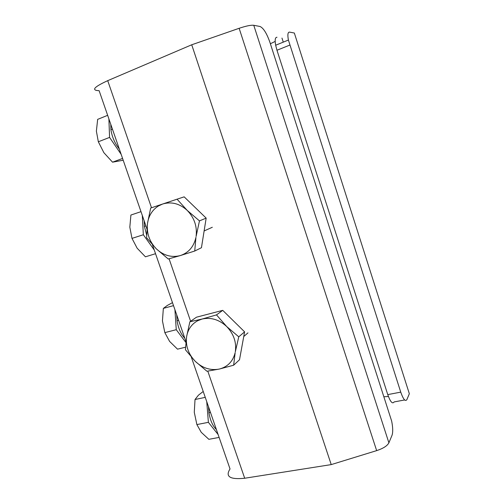 <?xml version="1.0" encoding="UTF-8"?>
<svg xmlns="http://www.w3.org/2000/svg" width="504" height="504" viewBox="0 0 504 504"><rect width="100%" height="100%" fill="white"/><g stroke="black" fill="none" stroke-linecap="round" stroke-linejoin="round"><path stroke-width="0.76" d="M191.35 357.179L230.032 468.953C225.08 476.645 229.969 479.739 244.692 478.246L331.229 464.6L376.652 450.626C383.242 448.447 387.324 445.838 388.893 442.814L392.011 435.33C393.051 432.287 392.937 427.531 391.658 421.067L269.93 42.361C266.742 33.308 263.435 28.01 260.001 26.479L253.77 25.288L388.893 442.814M146.916 228.772L99.13 90.695C91.003 90.373 93.864 87.028 107.717 80.659L191.728 44.78L331.229 464.6M191.728 44.78L239.142 28.293C246.091 25.956 250.967 24.954 253.77 25.288M406.917 399.546L409.336 393.725L294.342 33.025L289.567 32.117C287.822 32.042 287.431 34.694 288.408 40.055L400.743 392.131C403.326 399.445 405.386 401.915 406.917 399.546M384.136 396.736L388.42 396.522M289.737 45.114L276.973 50.255L387.759 394.613L400.743 392.131M404.655 399.968L394.115 401.934C392.471 404.309 390.354 401.871 387.759 394.613M276.973 50.255L275.663 45.228C274.724 39.892 275.171 37.239 276.992 37.271M281.975 38.077L283.279 42.134M270.377 43.76L275.178 41.41M184.817 338.297C180.892 334.095 178.309 328.243 177.068 320.746L176.709 314.874M182.681 332.123L179.311 322.377M173.515 305.638L163.353 308.391L162.439 320.865L164.833 332.621L169.583 341.378L177.521 349.165L185.51 347.218M164.833 332.621L176.261 329.698L174.919 309.702M163.353 308.391L167.315 305.449L172.481 302.646M185.869 342.462L176.261 329.698M146.614 234.896L144.409 226.422L144.15 220.79M146.885 229.137L146.62 227.928M140.994 211.655L130.908 215.038L129.818 227.178L131.998 238.386L137.138 248.195L145.429 256.813L155.547 253.707M131.998 238.386L143.331 234.751L142.317 215.492M154.281 250.047L143.331 234.751M119.29 148.957C114.843 143.413 112.052 137.006 110.924 129.73L110.779 124.343M116.657 141.334L113.11 131.097M107.654 115.322L97.663 119.366L96.377 131.147L98.337 141.781L103.881 152.693L112.543 162.181L122.573 158.432M112.543 162.181L123.197 160.24M98.337 141.781L109.576 137.403L108.895 118.919M121.155 154.344L109.576 137.403M194.733 251.036L180.344 255.559C188.654 252.756 193.851 246.677 195.943 237.327L194.733 251.036L201.449 247.71L206.167 218.112L184.162 196.85L177.055 199.181L187.204 210.388C179.632 203.553 171.448 201.424 162.666 204.007L158.325 206.042C152.29 209.947 148.686 215.725 147.502 223.373C146.481 233.138 149.417 241.624 156.297 248.812C163.567 255.559 171.581 257.809 180.344 255.559L168.242 259.006L156.297 248.812L146.588 237.712L147.502 223.373L150.677 208.045L177.055 199.181M199.471 220.891L196.088 236.508C197.31 226.504 194.349 217.797 187.204 210.388L199.471 220.891L206.167 218.112M233.648 365.211L219.272 369.073C227.663 366.887 232.961 361.406 235.166 352.63L233.648 365.211L239.513 359.743L244.597 331.846L222.737 310.357L196.522 317.18L189.876 321.766L202.11 319.038L197.688 320.733C191.596 324.091 187.91 329.364 186.637 336.552C185.491 345.782 188.338 354.016 195.174 361.255C202.406 368.09 210.433 370.698 219.272 369.073L206.923 371.246L195.174 361.255L185.409 349.738L186.637 336.552L189.876 321.766M216.493 314.887L226.699 326.542L238.764 336.823L235.311 351.88C236.659 342.443 233.793 333.995 226.699 326.542C219.164 319.599 210.974 317.098 202.11 319.038L216.493 314.887L222.737 310.357M238.764 336.823L244.597 331.846M216.399 429.553C212.719 425.968 210.231 420.386 208.939 412.789L208.486 406.69M214.496 424.053L211.201 414.546M205.26 397.36L195.023 399.514L194.279 412.304L196.875 424.576L201.254 432.325L208.851 439.318L219.12 437.422M196.875 424.576L208.385 422.333L206.741 401.644M195.023 399.514L198.437 395.186L203.219 391.469M218.131 434.555L208.385 422.333M107.717 80.659L151.509 207.761M169.079 258.779L190.607 321.262M207.793 371.133L244.692 478.246M239.142 28.293L376.652 450.626M152.466 244.818L185.957 341.592M275.663 45.228L288.408 40.055M178.605 320.342L177.068 320.746M145.927 225.924L144.409 226.422M112.436 129.131L110.924 129.73M158.325 206.042L158.199 205.512M212.316 227.266L204.12 230.952M197.688 320.733L197.549 320.16M247.968 332.867L243.747 336.527M210.489 412.48L208.939 412.789"/></g></svg>
